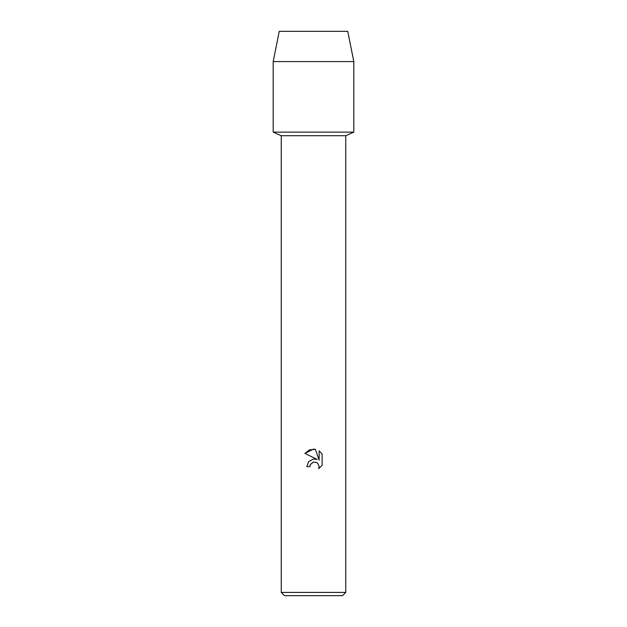 <?xml version="1.0" encoding="UTF-8"?>
<svg xmlns="http://www.w3.org/2000/svg" width="627" height="627" viewBox="0 0 627 627"><rect width="100%" height="100%" fill="white"/><g stroke="black" fill="none" stroke-linecap="round" stroke-linejoin="round"><path stroke-width="0.94" d="M347.758 31.35L279.242 31.35L347.758 31.35L353.808 61.579L353.808 132.117L313.5 132.117L353.808 132.117L345.743 135.722L345.743 592.429L281.257 592.429L284.478 595.65L342.522 595.65L345.743 592.429M281.257 592.429L281.257 135.722L345.743 135.722M313.5 462.083L310.365 464.536L309.871 466.637L306.822 466.637L308.711 461.55L313.5 459.011L317.199 459.458L304.879 453.384L313.5 449.136L315.373 449.34L319.135 460.171L319.135 450.891L322.121 453.917L322.121 465.359L318.657 468.682L319.143 466.606L317.787 463.329L316.29 462.326L313.5 462.083L316.29 462.326L317.787 463.329L319.143 466.606L318.657 468.682L322.121 465.359M309.871 466.637L310.185 464.936M310.365 464.536L313.21 462.162M322.121 453.917L319.135 450.891M315.373 449.34L309.519 449.849L304.879 453.384M279.242 31.35L273.192 61.579L273.192 132.117L313.5 132.117L273.192 132.117L281.257 135.722M273.192 61.579L353.808 61.579"/></g></svg>
